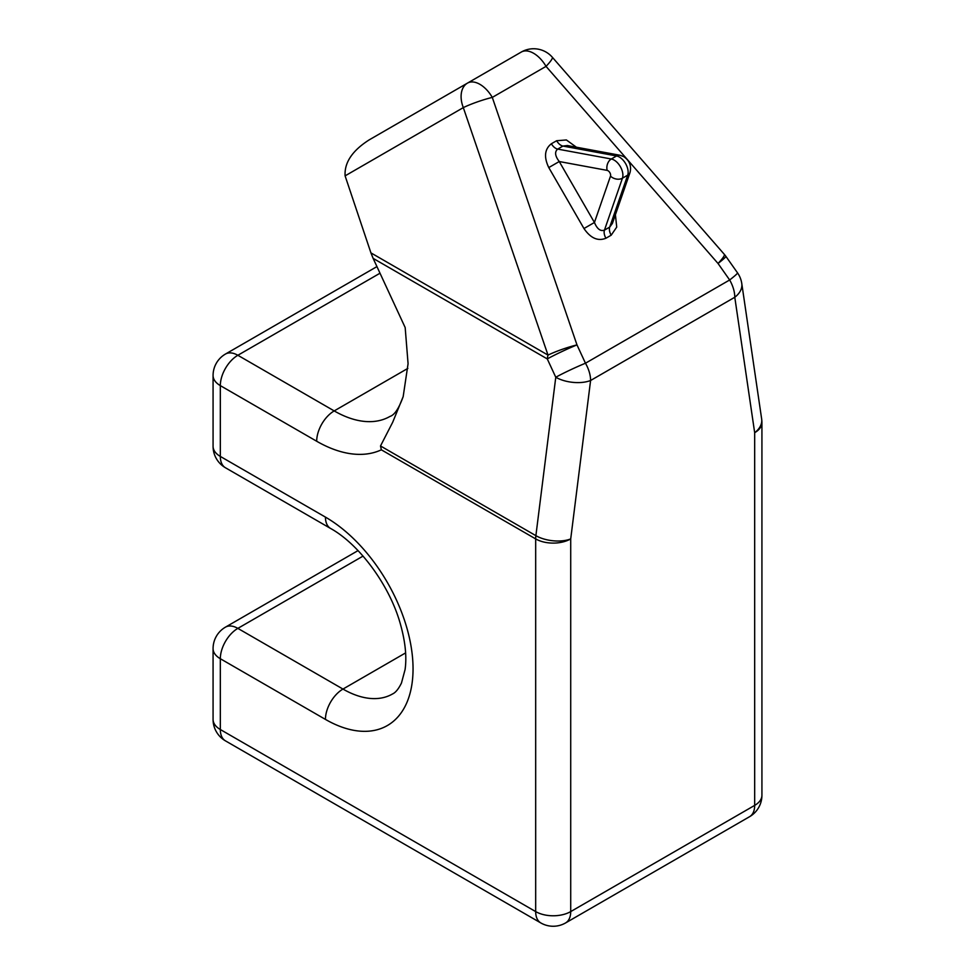 <?xml version="1.0" encoding="UTF-8"?>
<svg xmlns="http://www.w3.org/2000/svg" width="975" height="975" viewBox="0 0 975 975"><rect width="100%" height="100%" fill="white"/><g stroke="black" fill="none" stroke-linecap="round" stroke-linejoin="round"><path stroke-width="1.46" d="M345.101 175.866C344.285 162.618 352.328 150.601 369.245 139.839L521.259 52.065A24.777 14.308 -120 0 1 533.642 53.296A24.777 14.308 -120 0 1 546.037 66.373A24.777 3.339 -41.1 0 0 552.313 57.233A24.777 24.777 0 0 0 521.259 52.065L467.513 83.094A24.777 16.319 60 0 0 463.308 107.616L345.101 175.866L370.927 252.878L548.011 355.107L463.308 107.616A24.777 3.339 161.1 0 1 492.29 97.403L546.037 66.373L718.027 263.469A24.777 3.339 -41.1 0 0 724.303 254.329L552.313 57.233M467.513 83.094L369.245 139.839L467.513 83.094A24.777 14.308 60 0 1 479.895 84.325A24.777 14.308 60 0 1 492.29 97.403L576.981 344.894A24.777 1.572 155.2 0 0 547.28 358.922L373.133 258.375L405.173 327.551L408.074 363.712L403.175 396.618L392.718 422.212L380.506 445.965L381.347 449.816A136.268 78.67 60 0 1 316.692 441.248L220.326 385.625L220.326 456.422L325.443 517.116A123.874 71.528 60 0 1 413.047 668.838A123.874 71.528 60 0 1 325.443 719.404L220.326 658.722L220.326 729.519L535.677 911.588L535.677 538.907L381.347 449.816M373.133 258.375L370.927 252.878M620.112 155.281L623.72 156.622C629.46 160.509 631.568 165.774 630.069 172.404L612.373 223.482L609.704 227.102L627.693 175.159L622.44 178.193A12.383 7.154 -120 0 0 614.128 160.083A12.383 7.154 -120 0 0 611.313 158.998L557.688 149.102A8.678 5.009 60 0 1 555.713 148.334A8.678 5.009 60 0 1 551.375 143.764L556.628 140.729A8.678 5.009 -120 0 0 560.966 145.299A8.678 5.009 -120 0 0 562.941 146.067L567.365 145.543L620.112 155.281A8.678 6.35 -79.5 0 0 616.566 155.963L562.941 146.067L557.688 149.102C554.482 151.808 554.994 155.951 559.248 161.533L548.779 167.578L583.964 228.528C590.594 238.205 597.919 241.447 605.926 238.241L611.179 235.207L616.724 227.102L615.408 214.744M610.496 176.134A3.717 2.145 60 0 0 607.998 170.71A3.717 2.145 60 0 0 607.157 170.381L559.248 161.533L594.433 222.483L610.496 176.134A8.678 6.338 -160.9 0 0 622.44 178.193L604.451 230.137C600.503 231.562 597.163 229.015 594.433 222.483L583.964 228.528M729.653 279.983A24.777 1.572 -35.2 0 0 737.527 272.866L725.888 256.352A24.777 1.572 144.8 0 1 718.027 263.469L729.653 279.983L585.463 363.224A24.777 14.308 60 0 1 590.594 380.494L734.784 297.253A24.777 14.308 -120 0 0 729.653 279.983M380.506 445.965L535.884 535.665L555.774 377.252A24.777 1.572 -24.8 0 1 585.463 363.224L576.981 344.894A24.777 3.339 161.1 0 0 548.011 355.107A24.777 14.308 -60 0 0 547.28 358.922L555.774 377.252A24.777 11.919 7.2 0 0 590.594 380.494L570.716 538.907L570.716 911.588L754.674 805.387L754.674 432.705L734.784 297.253A24.777 16.343 -8.4 0 0 741.78 283.542L761.658 418.994A24.777 16.343 -8.4 0 1 754.674 432.705A24.777 14.308 0 0 0 761.926 422.589L761.926 795.271A24.777 14.308 0 0 1 754.674 805.387A24.777 14.308 -120 0 1 749.531 816.721A24.777 24.777 0 0 0 761.926 795.271M607.157 170.381A8.678 6.35 -79.5 0 1 611.313 158.998L616.566 155.963A12.383 7.154 -120 0 1 619.381 157.048A12.383 7.154 -120 0 1 627.693 175.159A8.678 6.338 -160.9 0 0 630.069 172.404M551.375 143.764C544.598 149.09 543.733 157.036 548.779 167.578M576.408 147.213L566.39 139.961L556.628 140.729M380.006 273.207L237.851 355.278L334.206 410.914A111.491 64.374 -120 0 0 389.951 416.435C394.497 415.058 398.909 408.452 403.175 396.618M316.692 441.248A24.777 14.308 120 0 1 334.206 410.914L407.855 368.392M363.053 556.091L237.851 628.375A24.777 14.308 120 0 0 220.326 658.722A24.777 14.308 180 0 1 213.074 648.607L213.074 719.416A24.777 14.308 0 0 0 220.326 729.519A24.777 14.308 120 0 0 225.469 740.866L540.808 922.935A24.777 14.308 120 0 1 535.677 911.588A24.777 14.308 0 0 0 570.716 911.588A24.777 14.308 60 0 1 565.585 922.935L749.531 816.721M358.044 550.607L225.469 627.144A24.777 14.308 -120 0 1 237.851 628.375L342.968 689.069A99.109 57.22 -120 0 0 392.523 693.968C395.558 692.628 398.531 688.984 401.456 683.061L405.076 669.581C406.88 656.931 405.344 641.867 400.481 624.39C389.854 585.427 359.019 544.111 330.574 528.45A24.777 14.308 -60 0 1 325.443 517.116M325.443 719.404A24.777 14.308 -60 0 1 342.968 689.069L405.612 652.897M605.926 238.241A8.678 5.009 -120 0 1 604.451 230.137L609.704 227.102A8.678 5.009 60 0 0 611.179 235.207M376.947 266.589L225.469 354.047A24.777 14.308 -120 0 1 237.851 355.278A24.777 14.308 120 0 0 220.326 385.625A24.777 14.308 180 0 1 213.074 375.509L213.074 446.306A24.777 14.308 0 0 0 220.326 456.422A24.777 14.308 120 0 0 225.469 467.768L330.574 528.45M535.677 538.907A24.777 14.308 0 0 0 570.716 538.907A24.777 11.919 7.2 0 1 535.884 535.665A24.777 14.308 120 0 0 535.677 538.907M761.926 422.589A24.777 24.777 0 0 0 761.658 418.994M741.78 283.542A24.777 24.777 0 0 0 737.527 272.866M540.808 922.935A24.777 24.777 0 0 0 565.585 922.935M725.888 256.352A24.777 24.777 0 0 0 724.303 254.329M225.469 627.144A24.777 24.777 0 0 0 213.074 648.607M213.074 719.416A24.777 24.777 0 0 0 225.469 740.866M225.469 354.047A24.777 24.777 0 0 0 213.074 375.509M213.074 446.306A24.777 24.777 0 0 0 225.469 467.768"/></g></svg>
